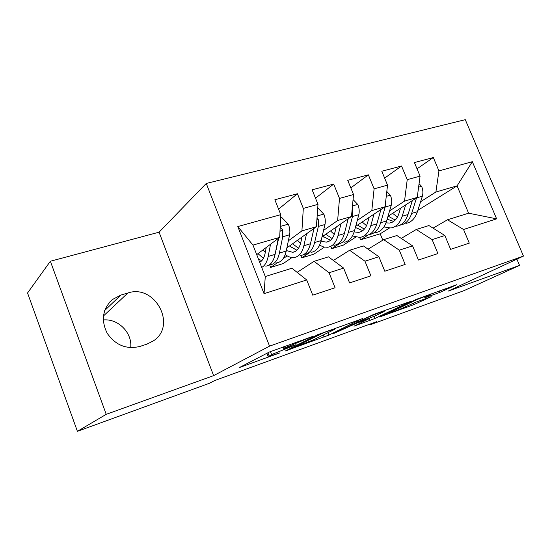 <?xml version="1.0" encoding="UTF-8"?>
<svg xmlns="http://www.w3.org/2000/svg" width="551" height="551" viewBox="0 0 551 551"><rect width="100%" height="100%" fill="white"/><g stroke="black" fill="none" stroke-linecap="round" stroke-linejoin="round"><path stroke-width="0.83" d="M312.865 336.358L269.37 352.02L239.368 367.572L279.991 352.833L268.199 356.655L271.588 354.575L296.101 344.678L283.979 348.693C283.29 348.79 283.634 348.487 284.998 347.784L312.865 336.358M440.008 292.354L456.648 284.75L416.095 299.462L379.453 317.011L413.677 304.71L431.199 296.693L415.805 302.175L404.964 306.983C400.777 308.987 389.653 313.285 388.427 313.361L413.711 301.08C418.085 298.966 429.718 294.468 430.937 294.413L424.428 297.891L440.008 292.354L439.395 290.866M376.836 321.612L214.745 380.527L209.29 383.331L77.402 431.33L106.226 414.331L213.623 375.63L269.542 346.138L523.45 256.084L448.135 291.128L519.545 265.396L464.169 290.563L369.879 324.883L376.836 321.612M362.957 318.499L317.789 334.677L285.418 350.953L328.926 335.098L362.875 318.285M373.702 314.387L410.888 301.328L374.935 318.485L353.969 326.206L368.605 318.953L356.869 323.106L333.424 333.644L373.702 314.387M269.542 346.138L206.267 183.449L465.285 119.67L523.45 256.084M264.039 293.676L237.805 226.544L280.783 214.656L279.688 237.357L252.978 245.112L265.286 276.526L264.039 293.676L306.707 279.949L312.748 295.164L335.063 287.746L329.064 272.759L343.624 268.075L349.596 282.918L370.906 275.831L364.976 261.208L378.888 256.732L384.791 271.216L405.15 264.446L399.289 250.168L412.596 245.891L418.429 260.038L437.914 253.556L432.122 239.609L444.857 235.511L450.622 249.334L469.28 243.136L463.556 229.498L447.508 219.766L468.605 213.196L457.082 185.866L435.889 192.017L420.599 201.721M278.579 209.105L297.437 193.745L274.866 199.758L280.783 214.656M297.437 193.745L303.312 208.423L317.989 204.366L316.391 226.702L286.871 247.881M315.503 198.195L333.692 184.082L312.135 189.826L317.989 204.366M333.692 184.082L339.506 198.415L353.535 194.531L351.483 216.515L322.025 236.827M350.822 187.891L368.364 174.839L347.743 180.335L353.535 194.531M368.364 174.839L374.108 188.841L387.532 185.129L385.066 206.77L355.705 226.316M384.639 178.118L401.541 166.003L381.809 171.258L387.532 185.129M401.541 166.003L407.223 179.681L420.076 176.127L417.231 197.43L388 216.302M417.031 168.833L433.327 157.531L414.414 162.573L420.076 176.127M433.327 157.531L438.947 170.913L472.331 161.677L496.63 218.857L463.556 229.498M401.245 238.404L416.274 229.491L428.926 225.552L444.857 235.511M432.122 239.609L416.274 229.491M397.918 216.123L396.913 216.763M368.137 235.029L360.616 239.809L359.658 237.46M382.814 240.174L380.204 233.796L360.616 239.809M380.204 233.796L389.35 228.093M417.865 210.317L457.082 185.866L472.331 161.677M438.947 170.913L435.889 192.017M368.047 249.169L383.682 239.651L396.892 235.532L412.596 245.891M399.289 250.168L383.682 239.651M355.67 237.178L343.418 245.085L331.743 248.673L330.8 246.318M417.231 197.43L404.53 201.122L389.598 210.875M338.961 243.955L331.743 248.673M407.223 179.681L404.53 201.122M333.376 260.471L349.644 250.25L363.44 245.953L378.888 256.732M364.976 261.208L349.644 250.25M324.408 247.151L313.905 254.149L301.783 257.868L300.846 255.512M385.066 206.77L371.808 210.62L357.275 220.421M320.097 245.512L319.029 246.235M309.07 252.95L301.783 257.868M374.108 188.841L371.808 210.62M297.12 272.359L314.049 261.339L328.479 256.842L343.624 268.075M329.064 272.759L314.049 261.339M291.989 257.531L283.248 263.557L270.658 267.421L269.666 264.9M351.483 216.515L337.632 220.538L323.561 230.387M287.161 255.871L283.159 258.674M277.36 262.731L270.658 267.421M339.506 198.415L337.632 220.538M265.286 276.526L291.906 268.234L306.707 279.949M316.391 226.702L301.914 230.91L288.352 240.808M276.437 249.513L275.982 249.844M303.312 208.423L301.914 230.91M369.618 324.236L369.879 324.883M519.545 265.396L516.879 259.142M213.623 375.63L159.067 232.185L50.375 261.243L106.226 414.331M50.375 261.243L27.55 292.98L77.402 431.33M159.067 232.185L206.267 183.449M130.683 347.674C132.481 332.88 118.224 318.395 103.271 319.966M433.052 228.135L447.508 219.766M279.688 237.357L256.704 254.631M237.805 226.544L252.978 245.112M468.605 213.196L496.63 218.857M120.855 295.081L112.294 299.592C102.52 309.001 100.826 320.241 107.218 333.314C115.62 345.305 126.53 349.671 139.968 346.421L146.965 344.12L153.522 340.8C177.312 325.338 154.845 283.641 127.88 292.994L120.855 295.081L104.669 310.537M265.692 353.914L266.959 353.46M324.064 332.535L291.844 348.335L313.423 339.864L333.245 330.083C334.836 329.291 335.284 328.94 334.595 329.023L324.064 332.535L323.933 332.205M383.11 312.073L384.536 311.074C383.145 311.15 370.809 315.909 366.608 317.989L358.412 321.97L359.555 321.805L374.749 316.102L383.11 312.073M266.243 247.461L265.183 253.026C264.225 257.792 262.4 260.871 259.7 262.269M270.541 244.238L268.179 256.449C267.028 262.056 264.879 265.713 261.718 267.421M280.645 217.549L281.575 217.294L288.414 224.333C289.805 228.107 290.205 231.585 289.619 234.767L286.217 251.042C284.557 258.24 281.396 262.173 276.719 262.827M265.293 252.448L263.137 249.796M278.255 238.431L275.08 254.376C273.489 261.608 270.389 265.534 265.775 266.167M258.495 259.184L261.815 260.657M269.253 264.921L270.024 264.873C274.667 264.225 277.794 260.299 279.405 253.081L282.718 236.772L282.463 229.519L280.17 227.467M278.716 238.094L275.231 253.625M263.426 258.329L257.999 253.66M302.01 237.026L300.812 242.44C299.365 248.432 296.645 251.717 292.643 252.296L286.32 250.547M306.549 233.769L303.863 245.746C302.106 252.909 298.835 256.835 294.062 257.531C291.217 257.827 288.269 256.849 285.218 254.603M317.741 207.844L323.919 214.256C325.29 217.948 325.641 221.357 324.966 224.498L321.13 240.573C319.277 247.688 315.909 251.614 311.039 252.351M300.564 243.48L297.547 240.229M313.994 228.424L310.468 243.769C308.67 250.912 305.364 254.837 300.557 255.554M289.516 245.987L296.893 250.264M289.943 245.684L291.913 248.026M304.021 254.355L304.627 254.307C309.462 253.584 312.796 249.658 314.607 242.523L318.368 226.413L318.244 219.284L317.045 217.576M314.042 228.389L311.191 240.615M298.518 248.287L292.595 243.776M336.255 227.019L334.939 232.295C333.327 238.218 330.448 241.503 326.295 242.144L320.978 241.166M341.007 223.74L338.032 235.504C336.082 242.578 332.625 246.504 327.666 247.275L323.678 246.986L319.552 245.188M353.067 199.545L357.909 204.614C359.259 208.216 359.562 211.57 358.818 214.663L354.575 230.538C352.537 237.577 348.997 241.496 343.955 242.302M334.257 234.519L330.531 230.959M348.191 218.788L344.361 233.603C342.378 240.67 338.886 244.589 333.892 245.374M322.803 236.289L330.504 240.264M322.962 236.179L323.754 237.109M337.35 244.224L337.804 244.176C342.818 243.384 346.324 239.465 348.328 232.412L352.495 216.502L352.206 208.733M332.115 238.549L325.772 234.244M369.074 217.418L367.641 222.57C365.892 228.431 362.868 231.702 358.577 232.398L354.169 231.923M374.019 214.125L370.775 225.683C368.653 232.68 365.031 236.593 359.906 237.426L352.42 235.959M386.802 191.5L390.473 195.371C391.802 198.897 392.064 202.189 391.251 205.248L386.644 220.923C384.446 227.88 380.741 231.792 375.541 232.653M366.518 225.69L362.193 221.998M380.941 209.518L376.85 223.864C374.694 230.841 371.043 234.754 365.885 235.601M355.395 227.48L362.737 230.649M369.328 234.499L369.638 234.457C374.811 233.603 378.482 229.691 380.651 222.721L385.19 207.004L385.59 202.148M364.335 229.14L357.606 225.049M400.549 208.202L399.02 213.244C397.14 219.036 393.993 222.301 389.571 223.045L385.989 222.88M405.674 204.896L402.189 216.261C399.916 223.176 396.135 227.081 390.866 227.976L383.916 226.957M419.063 183.703L421.701 186.507C423.016 189.957 423.23 193.194 422.355 196.211L417.424 211.694C415.075 218.568 411.225 222.466 405.88 223.389M397.443 217.053L392.601 213.333M412.348 200.585L408.015 214.518C405.708 221.412 401.906 225.318 396.61 226.227M387.153 219.208L393.683 221.399M400.026 225.145L400.212 225.125C405.529 224.209 409.345 220.31 411.673 213.423L416.549 197.871M395.246 220.056L388.186 216.185M287.243 345.346L287.67 346.434M284.44 346.345L284.998 347.784M270.41 351.538L271.588 354.575M267.91 352.771L269.102 355.836M241.276 366.477L241.441 366.911M327.969 332.687L328.926 335.098M323.292 334.987L324.112 337.06M287.119 349.995L287.271 350.367M320.221 333.61L320.393 334.037M291.865 347.626L292.071 348.149M374.095 316.398L374.935 318.485M369.335 318.285L370.196 320.413M356.552 322.321L356.869 323.106M351.724 324.67L351.91 325.124M337.756 331.468L337.928 331.916M366.422 317.521L366.608 317.989M358.226 321.508L358.412 321.97M413.546 300.681L413.711 301.08M389.667 312.052L389.826 312.438M417.796 301.459L418.354 302.816M413.071 303.229L413.677 304.71M444.402 289.075L444.933 290.356M103.43 315.985L127.88 292.994M288.249 224.161L280.218 226.44M275.08 254.376L268.179 256.449M286.217 251.042L279.405 253.081M289.619 234.767L282.718 236.772M279.977 231.42L282.463 229.519M323.754 214.084L317.162 215.958M310.468 243.769L303.863 245.746M321.13 240.573L314.607 242.523M324.966 224.498L318.368 226.413M316.853 220.304L318.244 219.284M357.751 204.442L352.468 205.936M344.361 233.603L338.032 235.504M354.575 230.538L348.328 232.412M358.818 214.663L352.495 216.502M352.117 209.759L352.488 209.49M390.315 195.206L386.251 196.356M376.85 223.864L370.775 225.683M386.644 220.923L380.651 222.721M391.251 205.248L385.19 207.004M421.549 186.341L418.602 187.182M408.015 214.518L402.189 216.261M417.424 211.694L411.673 213.423M422.355 196.211L416.542 197.899M283.235 346.779L283.875 348.418M266.898 353.294L268.103 356.401M291.617 347.75L291.823 348.28M334.374 328.465L334.595 329.023M368.467 318.595L368.605 318.953M384.336 310.578L384.536 311.074M357.716 321.756L357.909 322.239M430.751 293.965L430.937 294.413M388.18 312.754L388.365 313.209M109.353 302.444L112.294 299.592M292.643 252.296L295.06 251.566M326.295 242.144L328.809 241.379M358.577 232.398L361.187 231.613M389.571 223.045L392.264 222.232"/></g></svg>
